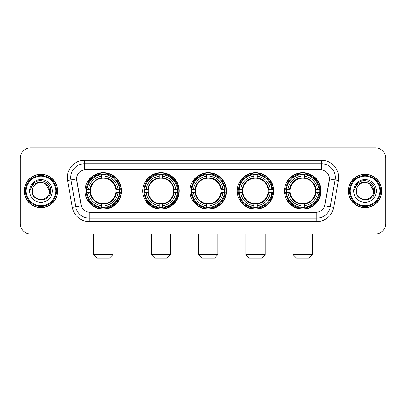 <?xml version="1.0" encoding="UTF-8"?>
<svg xmlns="http://www.w3.org/2000/svg" width="406" height="406" viewBox="0 0 406 406"><rect width="100%" height="100%" fill="white"/><g stroke="black" fill="none" stroke-linecap="round" stroke-linejoin="round"><path stroke-width="0.61" d="M284.484 190.947A18.255 18.255 0 0 0 302.734 209.197A18.255 18.255 0 0 0 320.989 190.947A18.255 18.255 0 0 0 302.734 172.692A18.255 18.255 0 0 0 284.484 190.947M142.729 190.947A18.255 18.255 0 0 0 160.984 209.197A18.255 18.255 0 0 0 179.239 190.947A18.255 18.255 0 0 0 160.984 172.692A18.255 18.255 0 0 0 142.729 190.947M189.983 190.947A18.255 18.255 0 0 0 208.232 209.197A18.255 18.255 0 0 0 226.487 190.947A18.255 18.255 0 0 0 208.232 172.692A18.255 18.255 0 0 0 189.983 190.947M237.231 190.947A18.255 18.255 0 0 0 255.486 209.197A18.255 18.255 0 0 0 273.74 190.947A18.255 18.255 0 0 0 255.486 172.692A18.255 18.255 0 0 0 237.231 190.947M85.011 190.947A18.255 18.255 0 0 0 103.266 209.197A18.255 18.255 0 0 0 121.516 190.947A18.255 18.255 0 0 0 103.266 172.692A18.255 18.255 0 0 0 85.011 190.947M76.607 178.894A9.297 9.297 0 0 0 76.749 180.508L81.002 204.614A9.297 9.297 0 0 0 90.157 212.297L315.843 212.297A9.297 9.297 0 0 0 324.998 204.614L329.251 180.508A9.297 9.297 0 0 0 320.095 169.596L85.905 169.596A9.297 9.297 0 0 0 76.607 178.894L76.709 177.513M86.651 192.667A16.702 16.702 0 0 1 86.651 189.226M238.87 192.667A16.702 16.702 0 0 1 238.87 189.226M191.622 192.667A16.702 16.702 0 0 1 191.622 189.226M144.369 192.667A16.702 16.702 0 0 1 144.369 189.226M286.123 192.667A16.702 16.702 0 0 1 286.123 189.226M24.258 190.947A16.702 16.702 0 0 0 40.965 207.649A16.702 16.702 0 0 0 57.667 190.947A16.702 16.702 0 0 0 40.965 174.245A16.702 16.702 0 0 0 24.258 190.947M348.333 190.947A16.702 16.702 0 0 0 365.035 207.649A16.702 16.702 0 0 0 381.741 190.947A16.702 16.702 0 0 0 365.035 174.245A16.702 16.702 0 0 0 348.333 190.947M84.529 160.294L84.529 169.698L321.471 169.698L321.471 163.74A13.774 13.774 0 0 1 335.036 179.909L330.301 206.771A13.774 13.774 0 0 1 316.736 218.154L89.264 218.154A13.774 13.774 0 0 1 75.699 206.771L70.964 179.909A13.774 13.774 0 0 1 84.529 163.74L321.471 163.74L321.471 160.294A17.219 17.219 0 0 1 338.426 180.508L333.691 207.37A17.219 17.219 0 0 1 316.736 221.595L89.264 221.595A17.219 17.219 0 0 1 72.309 207.37L67.574 180.508A17.219 17.219 0 0 1 84.529 160.294L321.471 160.294M315.843 212.297L90.157 212.297M338.426 180.508L329.393 178.914L324.714 205.786L333.691 207.37M72.309 207.37L81.286 205.786L76.607 178.914L70.964 179.909A13.774 13.774 0 0 1 70.756 177.513M324.998 204.614L324.942 204.908M81.058 204.908L81.002 204.614M385.7 158.228A10.333 10.333 0 0 0 375.367 147.896L30.633 147.896A10.333 10.333 0 0 0 20.3 158.228L20.3 223.665A10.333 10.333 0 0 0 30.633 233.993L375.367 233.993A10.333 10.333 0 0 0 385.7 223.665L385.7 158.228L385.7 223.665M20.3 158.228L20.3 223.665M375.367 147.896L30.633 147.896M30.633 233.993L375.367 233.993M20.99 227.375L20.99 233.993L60.941 233.993M55.774 190.947A14.809 14.809 0 0 0 40.965 176.138A14.809 14.809 0 0 0 26.157 190.947A14.809 14.809 0 0 0 40.965 205.756A14.809 14.809 0 0 0 55.774 190.947M56.459 190.947A15.499 15.499 0 0 0 40.965 175.448A15.499 15.499 0 0 0 25.466 190.947A15.499 15.499 0 0 0 40.965 206.446A15.499 15.499 0 0 0 56.459 190.947M57.495 190.947A16.529 16.529 0 0 0 40.965 174.418A16.529 16.529 0 0 0 24.431 190.947A16.529 16.529 0 0 0 40.965 207.476A16.529 16.529 0 0 0 57.495 190.947M49.573 190.947C49.06 185.715 46.193 182.847 40.965 182.335L45.269 183.492L49.573 190.947L45.269 183.492L40.965 182.335L45.269 183.492L49.573 190.947L45.269 183.492L40.965 182.335L45.269 183.492L49.573 190.947C50.1 202.051 31.825 202.051 32.353 190.947C31.587 202.893 51.065 202.63 50.659 190.947C51.298 182.746 40.554 177.534 34.363 182.817C32.201 184.618 30.937 186.912 30.567 189.693C32.191 184.568 35.657 182.111 40.965 182.335L45.269 183.492L49.573 190.947C50.1 202.051 31.825 202.051 32.353 190.947C31.825 202.051 50.1 202.051 49.573 190.947C50.1 202.051 31.825 202.051 32.353 190.947C31.825 202.051 50.1 202.051 49.573 190.947C50.1 202.051 31.825 202.051 32.353 190.947C31.825 202.051 50.1 202.051 49.573 190.947C50.1 202.051 31.825 202.051 32.353 190.947C31.825 202.051 50.1 202.051 49.573 190.947C50.1 202.051 31.825 202.051 32.353 190.947C31.825 202.051 50.1 202.051 49.573 190.947C50.1 202.051 31.825 202.051 32.353 190.947C31.825 202.051 50.1 202.051 49.573 190.947C50.1 202.051 31.825 202.051 32.353 190.947A8.612 8.612 0 0 1 40.965 182.335L45.269 183.492L49.573 190.947C49.918 197.631 41.326 202.066 36.083 198.037M29.597 190.947A11.363 11.363 0 0 0 40.965 202.31A11.363 11.363 0 0 0 52.328 190.947A11.363 11.363 0 0 0 40.965 179.579A11.363 11.363 0 0 0 29.597 190.947M34.358 182.817L31.82 185.836M31.663 186.131L31.891 185.715L31.663 186.131M109.463 258.104L97.064 258.104L93.624 254.658L112.909 254.658L109.463 258.104M115.888 192.667A12.743 12.743 0 0 0 104.987 178.32L104.987 178.32A12.743 12.743 0 0 0 90.639 192.667A12.743 12.743 0 0 0 115.888 192.667L116.4 192.667L115.888 192.667A12.743 12.743 0 0 1 104.987 203.573L104.987 205.654A14.809 14.809 0 0 0 117.973 192.667L120.257 192.667A17.082 17.082 0 0 1 104.987 207.943L104.987 207.248A16.392 16.392 0 0 0 119.567 192.667M86.996 192.667A16.357 16.357 0 0 1 86.996 189.226M104.987 174.676A16.357 16.357 0 0 0 101.541 174.676M119.531 189.226A16.357 16.357 0 0 1 119.531 192.667M120.257 189.226A17.082 17.082 0 0 0 104.987 173.951L104.987 174.646A16.392 16.392 0 0 1 119.567 189.226L120.257 189.226M86.27 192.667A17.082 17.082 0 0 0 101.541 207.943L101.541 207.248A16.392 16.392 0 0 1 86.96 192.667L86.27 192.667M119.567 189.226L117.973 189.226A14.809 14.809 0 0 0 104.987 176.24L104.987 174.646M104.987 207.248L104.987 205.654M86.96 192.667L88.554 192.667A14.809 14.809 0 0 0 101.541 205.654L101.541 207.248M104.987 176.24L104.987 177.813A13.246 13.246 0 0 1 116.4 189.226L117.973 189.226M117.973 192.667L116.4 192.667A13.246 13.246 0 0 1 104.987 204.081M101.541 205.654L101.541 203.573A12.743 12.743 0 0 1 90.639 192.667L88.554 192.667M115.888 189.226L116.4 189.226M104.987 207.212A16.357 16.357 0 0 1 101.541 207.212M101.541 173.951A17.082 17.082 0 0 0 86.27 189.226L86.96 189.226A16.392 16.392 0 0 1 101.541 174.646L101.541 173.951M101.541 174.646L101.541 176.24A14.809 14.809 0 0 0 88.554 189.226L86.96 189.226M101.541 178.3L101.541 176.24M88.554 189.226L90.132 189.226A13.246 13.246 0 0 1 101.541 177.813M101.541 203.573L101.541 204.081A13.246 13.246 0 0 1 90.132 192.667M88.934 181.649L87.96 181.649A17.91 17.91 0 0 1 121.171 190.947A17.91 17.91 0 0 1 87.96 200.244L88.934 200.244M167.186 258.104L154.787 258.104L151.342 254.658L170.627 254.658L167.186 258.104M173.611 192.667A12.743 12.743 0 0 0 162.704 178.32L162.704 178.32A12.743 12.743 0 0 0 148.357 192.667A12.743 12.743 0 0 0 173.611 192.667L174.118 192.667L173.611 192.667A12.743 12.743 0 0 1 162.704 203.573L162.704 205.654A14.809 14.809 0 0 0 175.691 192.667L177.98 192.667A17.082 17.082 0 0 1 162.704 207.943L162.704 207.248A16.392 16.392 0 0 0 177.285 192.667M144.719 192.667A16.357 16.357 0 0 1 144.719 189.226M162.704 174.676A16.357 16.357 0 0 0 159.264 174.676M177.249 189.226A16.357 16.357 0 0 1 177.249 192.667M177.98 189.226A17.082 17.082 0 0 0 162.704 173.951L162.704 174.646A16.392 16.392 0 0 1 177.285 189.226L177.98 189.226M143.988 192.667A17.082 17.082 0 0 0 159.264 207.943L159.264 207.248A16.392 16.392 0 0 1 144.683 192.667L143.988 192.667M177.285 189.226L175.691 189.226A14.809 14.809 0 0 0 162.704 176.24L162.704 174.646M162.704 207.248L162.704 205.654M144.683 192.667L146.277 192.667A14.809 14.809 0 0 0 159.264 205.654L159.264 207.248M162.704 176.24L162.704 177.813A13.246 13.246 0 0 1 174.118 189.226L175.691 189.226M175.691 192.667L174.118 192.667A13.246 13.246 0 0 1 162.704 204.081M159.264 205.654L159.264 203.573A12.743 12.743 0 0 1 148.357 192.667L146.277 192.667M173.611 189.226L174.118 189.226M162.704 207.212A16.357 16.357 0 0 1 159.264 207.212M159.264 173.951A17.082 17.082 0 0 0 143.988 189.226L144.683 189.226A16.392 16.392 0 0 1 159.264 174.646L159.264 173.951M159.264 174.646L159.264 176.24A14.809 14.809 0 0 0 146.277 189.226L144.683 189.226M159.264 178.3L159.264 176.24M146.277 189.226L147.85 189.226A13.246 13.246 0 0 1 159.264 177.813M159.264 203.573L159.264 204.081A13.246 13.246 0 0 1 147.85 192.667M146.657 181.649L145.678 181.649A17.91 17.91 0 0 1 178.894 190.947A17.91 17.91 0 0 1 145.678 200.244L146.657 200.244M214.434 258.104L202.036 258.104L198.59 254.658L217.88 254.658L214.434 258.104M220.859 192.667A12.743 12.743 0 0 0 209.958 178.32L209.958 178.32A12.743 12.743 0 0 0 195.611 192.667A12.743 12.743 0 0 0 220.859 192.667L221.371 192.667L220.859 192.667A12.743 12.743 0 0 1 209.958 203.573L209.958 205.654A14.809 14.809 0 0 0 222.945 192.667L225.228 192.667A17.082 17.082 0 0 1 209.958 207.943L209.958 207.248A16.392 16.392 0 0 0 224.538 192.667M191.967 192.667A16.357 16.357 0 0 1 191.967 189.226M209.958 174.676A16.357 16.357 0 0 0 206.512 174.676M224.503 189.226A16.357 16.357 0 0 1 224.503 192.667M225.228 189.226A17.082 17.082 0 0 0 209.958 173.951L209.958 174.646A16.392 16.392 0 0 1 224.538 189.226L225.228 189.226M191.241 192.667A17.082 17.082 0 0 0 206.512 207.943L206.512 207.248A16.392 16.392 0 0 1 191.931 192.667L191.241 192.667M224.538 189.226L222.945 189.226A14.809 14.809 0 0 0 209.958 176.24L209.958 174.646M209.958 207.248L209.958 205.654M191.931 192.667L193.525 192.667A14.809 14.809 0 0 0 206.512 205.654L206.512 207.248M209.958 176.24L209.958 177.813A13.246 13.246 0 0 1 221.371 189.226L222.945 189.226M222.945 192.667L221.371 192.667A13.246 13.246 0 0 1 209.958 204.081M206.512 205.654L206.512 203.573A12.743 12.743 0 0 1 195.611 192.667L193.525 192.667M220.859 189.226L221.371 189.226M209.958 207.212A16.357 16.357 0 0 1 206.512 207.212M206.512 173.951A17.082 17.082 0 0 0 191.241 189.226L191.931 189.226A16.392 16.392 0 0 1 206.512 174.646L206.512 173.951M206.512 174.646L206.512 176.24A14.809 14.809 0 0 0 193.525 189.226L191.931 189.226M206.512 178.3L206.512 176.24M193.525 189.226L195.098 189.226A13.246 13.246 0 0 1 206.512 177.813M206.512 203.573L206.512 204.081A13.246 13.246 0 0 1 195.098 192.667M193.906 181.649L192.931 181.649A17.91 17.91 0 0 1 226.142 190.947A17.91 17.91 0 0 1 192.931 200.244L193.906 200.244M261.682 258.104L249.284 258.104L245.843 254.658L265.128 254.658L261.682 258.104M268.112 192.667A12.743 12.743 0 0 0 257.206 178.32L257.206 178.32A12.743 12.743 0 0 0 242.859 192.667A12.743 12.743 0 0 0 268.112 192.667L268.62 192.667L268.112 192.667A12.743 12.743 0 0 1 257.206 203.573L257.206 205.654A14.809 14.809 0 0 0 270.193 192.667L272.482 192.667A17.082 17.082 0 0 1 257.206 207.943L257.206 207.248A16.392 16.392 0 0 0 271.787 192.667M239.215 192.667A16.357 16.357 0 0 1 239.215 189.226M257.206 174.676A16.357 16.357 0 0 0 253.765 174.676M271.751 189.226A16.357 16.357 0 0 1 271.751 192.667M272.482 189.226A17.082 17.082 0 0 0 257.206 173.951L257.206 174.646A16.392 16.392 0 0 1 271.787 189.226L272.482 189.226M238.489 192.667A17.082 17.082 0 0 0 253.765 207.943L253.765 207.248A16.392 16.392 0 0 1 239.185 192.667L238.489 192.667M271.787 189.226L270.193 189.226A14.809 14.809 0 0 0 257.206 176.24L257.206 174.646M257.206 207.248L257.206 205.654M239.185 192.667L240.778 192.667A14.809 14.809 0 0 0 253.765 205.654L253.765 207.248M257.206 176.24L257.206 177.813A13.246 13.246 0 0 1 268.62 189.226L270.193 189.226M270.193 192.667L268.62 192.667A13.246 13.246 0 0 1 257.206 204.081M253.765 205.654L253.765 203.573A12.743 12.743 0 0 1 242.859 192.667L240.778 192.667M268.112 189.226L268.62 189.226M257.206 207.212A16.357 16.357 0 0 1 253.765 207.212M253.765 173.951A17.082 17.082 0 0 0 238.489 189.226L239.185 189.226A16.392 16.392 0 0 1 253.765 174.646L253.765 173.951M253.765 174.646L253.765 176.24A14.809 14.809 0 0 0 240.778 189.226L239.185 189.226M253.765 178.3L253.765 176.24M240.778 189.226L242.352 189.226A13.246 13.246 0 0 1 253.765 177.813M253.765 203.573L253.765 204.081A13.246 13.246 0 0 1 242.352 192.667M241.154 181.649L240.179 181.649A17.91 17.91 0 0 1 273.395 190.947A17.91 17.91 0 0 1 240.179 200.244L241.154 200.244M308.936 258.104L296.537 258.104L293.091 254.658L312.376 254.658L308.936 258.104M315.36 192.667A12.743 12.743 0 0 0 304.459 178.32L304.459 178.32A12.743 12.743 0 0 0 290.112 192.667A12.743 12.743 0 0 0 315.36 192.667L315.868 192.667L315.36 192.667A12.743 12.743 0 0 1 304.459 203.573L304.459 205.654A14.809 14.809 0 0 0 317.446 192.667L319.73 192.667A17.082 17.082 0 0 1 304.459 207.943L304.459 207.248A16.392 16.392 0 0 0 319.04 192.667M286.469 192.667A16.357 16.357 0 0 1 286.469 189.226M304.459 174.676A16.357 16.357 0 0 0 301.013 174.676M319.004 189.226A16.357 16.357 0 0 1 319.004 192.667M319.73 189.226A17.082 17.082 0 0 0 304.459 173.951L304.459 174.646A16.392 16.392 0 0 1 319.04 189.226L319.73 189.226M285.743 192.667A17.082 17.082 0 0 0 301.013 207.943L301.013 207.248A16.392 16.392 0 0 1 286.433 192.667L285.743 192.667M319.04 189.226L317.446 189.226A14.809 14.809 0 0 0 304.459 176.24L304.459 174.646M304.459 207.248L304.459 205.654M286.433 192.667L288.027 192.667A14.809 14.809 0 0 0 301.013 205.654L301.013 207.248M304.459 176.24L304.459 177.813A13.246 13.246 0 0 1 315.868 189.226L317.446 189.226M317.446 192.667L315.868 192.667A13.246 13.246 0 0 1 304.459 204.081M301.013 205.654L301.013 203.573A12.743 12.743 0 0 1 290.112 192.667L288.027 192.667M315.36 189.226L315.868 189.226M304.459 207.212A16.357 16.357 0 0 1 301.013 207.212M301.013 173.951A17.082 17.082 0 0 0 285.743 189.226L286.433 189.226A16.392 16.392 0 0 1 301.013 174.646L301.013 173.951M301.013 174.646L301.013 176.24A14.809 14.809 0 0 0 288.027 189.226L286.433 189.226M301.013 178.3L301.013 176.24M288.027 189.226L289.6 189.226A13.246 13.246 0 0 1 301.013 177.813M301.013 203.573L301.013 204.081A13.246 13.246 0 0 1 289.6 192.667M288.407 181.649L287.433 181.649A17.91 17.91 0 0 1 320.644 190.947A17.91 17.91 0 0 1 287.433 200.244L288.407 200.244M385.01 227.375L385.01 233.993L345.059 233.993M379.843 190.947A14.809 14.809 0 0 0 365.035 176.138A14.809 14.809 0 0 0 350.226 190.947A14.809 14.809 0 0 0 365.035 205.756A14.809 14.809 0 0 0 379.843 190.947M380.534 190.947A15.499 15.499 0 0 0 365.035 175.448A15.499 15.499 0 0 0 349.541 190.947A15.499 15.499 0 0 0 365.035 206.446A15.499 15.499 0 0 0 380.534 190.947M381.569 190.947A16.529 16.529 0 0 0 365.035 174.418A16.529 16.529 0 0 0 348.505 190.947A16.529 16.529 0 0 0 365.035 207.476A16.529 16.529 0 0 0 381.569 190.947M356.427 190.947A8.612 8.612 0 0 1 365.035 182.335L369.343 183.492L373.647 190.947L369.343 183.492L365.035 182.335L369.343 183.492L373.647 190.947L369.343 183.492L365.035 182.335L369.343 183.492L373.647 190.947L369.343 183.492L365.035 182.335L369.343 183.492L373.647 190.947C374.175 202.051 355.9 202.051 356.427 190.947C355.661 202.893 375.139 202.63 374.733 190.947C375.372 182.746 364.629 177.534 358.437 182.817C356.275 184.618 355.011 186.912 354.636 189.693C356.26 184.568 359.726 182.111 365.035 182.335L369.343 183.492L373.647 190.947C374.175 202.051 355.9 202.051 356.427 190.947C355.9 202.051 374.175 202.051 373.647 190.947C374.175 202.051 355.9 202.051 356.427 190.947C355.9 202.051 374.175 202.051 373.647 190.947C374.175 202.051 355.9 202.051 356.427 190.947C355.9 202.051 374.175 202.051 373.647 190.947C374.175 202.051 355.9 202.051 356.427 190.947C355.9 202.051 374.175 202.051 373.647 190.947C374.175 202.051 355.9 202.051 356.427 190.947C355.9 202.051 374.175 202.051 373.647 190.947C373.992 197.631 365.395 202.066 360.152 198.037M365.035 182.335C370.267 182.847 373.134 185.715 373.647 190.947M353.672 190.947A11.363 11.363 0 0 0 365.035 202.31A11.363 11.363 0 0 0 376.403 190.947A11.363 11.363 0 0 0 365.035 179.579A11.363 11.363 0 0 0 353.672 190.947M358.432 182.817L355.895 185.836M355.737 186.131L355.966 185.715M316.736 212.257L316.736 221.595M89.264 221.595L89.264 212.257M67.574 180.508L70.964 179.909M101.541 207.37A16.514 16.514 0 0 0 104.987 207.37M119.689 192.667A16.514 16.514 0 0 0 119.689 189.226M104.987 174.524A16.514 16.514 0 0 0 101.541 174.524M159.264 207.37A16.514 16.514 0 0 0 162.704 207.37M177.407 192.667A16.514 16.514 0 0 0 177.407 189.226M162.704 174.524A16.514 16.514 0 0 0 159.264 174.524M206.512 207.37A16.514 16.514 0 0 0 209.958 207.37M224.655 192.667A16.514 16.514 0 0 0 224.655 189.226M209.958 174.524A16.514 16.514 0 0 0 206.512 174.524M253.765 207.37A16.514 16.514 0 0 0 257.206 207.37M271.908 192.667A16.514 16.514 0 0 0 271.908 189.226M257.206 174.524A16.514 16.514 0 0 0 253.765 174.524M301.013 207.37A16.514 16.514 0 0 0 304.459 207.37M319.157 192.667A16.514 16.514 0 0 0 319.157 189.226M304.459 174.524A16.514 16.514 0 0 0 301.013 174.524M112.909 233.993L112.909 254.658M93.624 233.993L93.624 254.658M170.627 233.993L170.627 254.658M151.342 233.993L151.342 254.658M217.88 233.993L217.88 254.658M198.59 233.993L198.59 254.658M265.128 233.993L265.128 254.658M245.843 233.993L245.843 254.658M312.376 233.993L312.376 254.658M293.091 233.993L293.091 254.658"/></g></svg>
